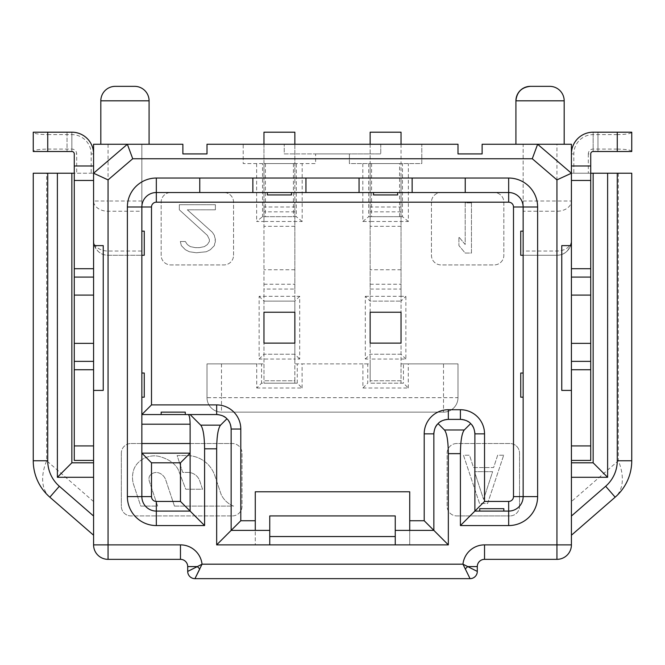 <?xml version="1.0" encoding="UTF-8"?>
<svg xmlns="http://www.w3.org/2000/svg" width="665" height="665" viewBox="0 0 665 665"><rect width="100%" height="100%" fill="white"/><g stroke="black" fill="none" stroke-linecap="round" stroke-linejoin="round"><path stroke-width="0.5" stroke-dasharray="3.33 2.49" d="M549.697 86.342L535.807 86.342M515.915 144.263L564.178 144.263L515.915 144.263M187.705 571.418L202.044 564.178L462.956 564.178A21.721 21.721 0 0 1 484.536 544.868L571.418 544.868L571.418 144.263L523.147 144.263L523.147 251.029L556.938 251.029A14.48 10.241 180 0 0 571.418 240.797C569.922 250.223 565.092 255.044 556.938 255.277L523.147 255.277L523.147 144.263L482.125 144.263L482.125 153.914L457.994 153.914L457.994 144.263L421.793 144.263L421.793 163.565L349.391 163.565L349.391 153.914L380.762 153.914L284.238 153.914L284.238 144.263L284.238 153.914L315.609 153.914L315.609 163.565L243.207 163.565L243.207 144.263L207.006 144.263L207.006 153.914L182.875 153.914L182.875 144.263L93.582 144.263L93.582 240.797C95.078 250.215 99.908 255.044 108.062 255.277L141.853 255.277L141.853 144.263L141.853 211.246L108.062 211.246A14.48 10.241 0 0 1 93.582 201.013L108.062 201.013L108.062 255.277A14.48 14.48 0 0 1 93.582 240.797A14.48 10.241 180 0 0 108.062 251.029L141.853 251.029L141.853 211.246M294.819 383.181L294.836 380.762L263.98 380.762L263.963 289.059L294.853 289.059L294.853 380.762L263.963 380.762L263.988 383.181L297.263 383.181L297.263 363.871L294.836 363.871L294.836 380.762M365.318 296.299L370.147 296.299L370.147 359.05L365.318 359.05L365.318 296.299L370.147 301.129L401.037 301.129L370.147 301.129M401.037 144.263L401.037 296.299L405.866 296.299L405.866 359.05L370.147 359.05L370.164 363.871L294.836 363.871L294.853 359.05L299.682 359.05L299.682 296.299L294.853 296.299L294.853 301.129L263.963 301.129L263.98 363.871L207.006 363.871L207.006 397.662A14.48 14.48 0 0 0 221.487 412.142L443.513 412.142A14.48 14.48 0 0 0 457.994 397.662L457.994 363.871L401.02 363.871L401.02 380.762L370.164 380.762L370.147 289.059L401.037 289.059L401.037 380.762L370.147 380.762L370.181 383.181L401.012 383.181L401.02 380.762M294.853 144.263L294.853 296.299L259.134 296.299L259.134 359.05L294.853 359.05L294.853 301.129L263.963 301.129L263.963 221.487L256.64 221.487L262.517 216.665L296.299 216.665L296.299 163.565M263.963 144.263L263.963 163.565L294.853 163.565L263.963 163.565L263.963 221.487L302.176 221.487L302.176 163.565M315.609 153.914L349.391 153.914L349.391 163.565L421.793 163.565L421.793 144.263L243.207 144.263L243.207 163.565L315.609 163.565L315.609 153.914M362.824 163.565L362.824 221.487L370.147 221.487L370.147 296.299L401.037 296.299L401.037 301.129L405.866 296.299M370.147 144.263L370.147 163.565L401.037 163.565L370.147 163.565L370.147 221.487L408.36 221.487L408.36 163.565M256.64 163.565L256.64 221.487M365.318 359.05L370.147 354.221L401.037 354.221L401.02 363.871L457.994 363.871L457.994 397.662A14.48 14.48 90 0 1 443.513 412.142L221.487 412.142A14.48 14.48 0 0 1 207.006 397.662L207.006 363.871L256.723 363.871L256.723 388.003L261.553 383.181L263.988 383.181M395.243 544.868L395.243 530.387L409.723 530.387L409.723 544.868L409.723 491.776L255.277 491.776L255.277 544.868L409.723 544.868L255.277 544.868L255.277 530.387L269.757 530.387L269.757 544.868M232.351 515.915A9.651 9.651 0 0 0 242.002 506.256L242.002 453.164A9.651 9.651 0 0 0 232.351 443.513A9.651 9.651 0 0 1 242.002 453.164L242.002 506.256A9.651 9.651 0 0 1 232.351 515.915L130.988 515.915A9.651 9.651 0 0 1 121.338 506.256A9.651 9.651 0 0 0 130.988 515.915L232.351 515.915M121.338 453.164L121.338 506.256L121.338 453.164A9.651 9.651 0 0 1 130.988 443.513A9.651 9.651 0 0 0 121.338 453.164M130.988 443.513L232.351 443.513L130.988 443.513M456.788 443.513A9.651 9.651 0 0 0 447.129 453.164L447.129 506.256A9.651 9.651 0 0 0 456.788 515.915A9.651 9.651 0 0 1 447.129 506.256L447.129 453.164A9.651 9.651 0 0 1 456.788 443.513L509.88 443.513A9.651 9.651 0 0 1 519.531 453.164A9.651 9.651 0 0 0 509.88 443.513L456.788 443.513M519.531 506.256L519.531 453.164L519.531 506.256A9.651 9.651 0 0 1 509.88 515.915A9.651 9.651 0 0 0 519.531 506.256M509.88 515.915L456.788 515.915L509.88 515.915M431.444 202.185L431.444 255.277A9.651 9.651 0 0 0 441.103 264.928L494.195 264.928A9.651 9.651 0 0 0 503.846 255.277L503.846 202.185A9.651 9.651 0 0 0 494.195 192.526L441.103 192.526A9.651 9.651 0 0 0 431.444 202.185L431.444 255.277A9.651 9.651 0 0 0 441.103 264.928L494.195 264.928A9.651 9.651 0 0 0 503.846 255.277L503.846 202.185A9.651 9.651 0 0 0 494.195 192.526L441.103 192.526A9.651 9.651 0 0 0 431.444 202.185M233.556 255.277L233.556 202.185A9.651 9.651 0 0 0 223.897 192.526L170.805 192.526A9.651 9.651 0 0 0 161.154 202.185L161.154 255.277A9.651 9.651 0 0 0 170.805 264.928L223.897 264.928A9.651 9.651 0 0 0 233.556 255.277L233.556 202.185A9.651 9.651 0 0 0 223.897 192.526L170.805 192.526A9.651 9.651 0 0 0 161.154 202.185L161.154 255.277A9.651 9.651 0 0 0 170.805 264.928L223.897 264.928A9.651 9.651 0 0 0 233.556 255.277M409.723 530.387L433.863 530.387L433.863 433.863M263.963 312.226L263.963 343.115L294.853 343.115L294.853 312.226L263.963 312.226M370.147 312.226L370.147 343.115L401.037 343.115L401.037 312.226L370.147 312.226M370.147 132.194L370.147 178.045L401.037 178.045L401.037 207.006L370.147 207.006L370.147 178.045L401.037 178.045L401.037 132.194L370.147 132.194M370.147 207.006L370.147 289.059M367.737 363.871L362.907 363.871L362.907 388.003L367.737 383.181L367.737 363.871L370.164 363.871L370.164 380.762M401.037 289.059L401.037 207.006M405.866 359.05L401.037 354.221L401.037 301.129M294.853 289.059L294.853 207.006L263.963 207.006L263.963 178.045L294.853 178.045L294.853 207.006M294.853 178.045L294.853 132.194L263.963 132.194L263.963 178.045L294.853 178.045M263.963 207.006L263.963 289.059M256.723 388.003L302.093 388.003L297.263 383.181L261.553 383.181L261.553 363.871L263.98 363.871L263.98 380.762M259.134 296.299L263.963 301.129M259.134 359.05L263.963 354.221L294.853 354.221L299.682 359.05M299.682 296.299L294.853 301.129M263.963 192.526L294.853 192.526L263.963 192.526M302.176 221.487L296.299 216.665L262.517 216.665L262.509 163.565M380.762 144.263L380.762 153.914L380.762 144.263M408.36 221.487L402.483 216.665L402.491 163.565M362.824 221.487L368.701 216.665L402.483 216.665L371.594 216.665L371.594 163.565M370.147 192.526L401.037 192.526L370.147 192.526M370.147 158.744L401.037 158.744M370.147 284.238L401.037 284.238M401.037 269.757L370.147 269.757M401.037 226.316L370.147 226.316M401.037 211.836L370.147 211.836M401.037 354.221L370.147 354.221M368.701 163.565L368.701 216.665L371.594 216.665M399.59 216.665L399.59 163.565M571.418 535.217L571.418 173.224L571.418 535.217L615.158 497.187A48.262 29.859 49 0 0 618.334 460.762L571.418 501.56M590.728 165.984L571.418 165.984L571.418 173.224L590.728 173.224L590.728 153.914L590.728 173.224L590.728 153.914L590.728 173.224L571.418 173.224L590.728 173.224L571.418 173.224L590.728 173.224L590.728 460.404L571.418 460.404M597.96 132.194L597.96 151.504L597.96 132.194L597.96 151.504L597.96 132.194L593.138 132.194A21.721 21.721 0 0 0 571.418 153.914A21.721 21.721 0 0 1 593.138 132.194A21.721 21.721 0 0 0 571.418 153.914L571.418 173.224L571.418 153.914L571.418 173.224L631.75 173.224L631.75 460.762A48.262 48.262 0 0 1 615.158 497.187M571.418 245.618L561.767 245.618L561.767 390.422L571.418 390.422M631.75 132.194L631.75 151.504L593.138 151.504A2.411 2.411 0 0 0 590.728 153.914A2.411 2.411 0 0 1 593.138 151.504L593.138 132.194A21.721 21.721 0 0 0 571.418 153.914A21.721 21.721 0 0 1 593.138 132.194L631.75 132.194C631.043 133.682 626.222 134.48 617.27 134.613L617.27 149.085L593.138 149.085A4.83 4.83 0 0 0 588.309 153.914L590.728 153.914A2.411 2.411 0 0 1 593.138 151.504A2.411 2.411 0 0 0 590.728 153.914L590.728 173.224M597.96 151.504L593.138 151.504L597.96 151.504M617.27 149.085C626.222 149.218 631.043 150.024 631.75 151.504M588.309 153.914L588.309 173.224M617.27 134.613L593.138 134.613A19.31 19.31 0 0 0 573.829 153.914L573.829 173.224M523.147 251.029L523.147 255.277L520.737 255.277L520.737 231.137L523.147 231.137L523.147 207.006A14.48 14.48 0 0 0 508.675 192.526L397.662 192.526L397.662 194.945L373.522 194.945L373.522 192.526L508.675 192.526M571.418 544.868A14.48 14.48 0 0 1 556.938 559.348L556.938 255.277A14.48 14.48 0 0 0 571.418 240.797A14.48 14.48 0 0 1 556.938 255.277L523.147 255.277L523.147 373.04L520.737 373.04L520.737 397.18L523.147 397.18L523.147 496.605L523.147 373.04M556.938 559.348L484.536 559.348A7.24 7.24 0 0 0 477.295 566.588L477.295 571.418L462.956 564.178L465.234 569.007L467.645 566.588L477.295 566.588A7.24 7.24 0 0 1 484.536 559.348M465.234 569.007L470.055 578.658L194.945 578.658M141.853 424.204L141.853 397.18L144.263 397.18L144.263 373.04L141.853 373.04L141.853 255.277L108.062 255.277L108.062 544.868L180.464 544.868A21.721 21.721 0 0 1 202.044 564.178L199.766 569.007L197.355 566.588L187.705 566.588A7.24 7.24 0 0 0 180.464 559.348L108.062 559.348A14.48 14.48 0 0 1 93.582 544.868L93.582 240.797M93.582 245.618L93.582 535.217L93.582 390.422L103.233 390.422L103.233 245.618L93.582 245.618L93.582 390.422M74.272 165.984L93.582 165.984L93.582 173.224L93.582 153.914L93.582 173.224L93.582 153.914L93.582 173.224L33.25 173.224L33.25 460.762L46.666 460.762A48.262 29.859 -49 0 0 49.842 497.187L93.582 535.217M33.25 132.194L33.25 151.504C33.957 150.024 38.778 149.218 47.73 149.085L47.73 134.613C38.778 134.48 33.957 133.682 33.25 132.194L71.862 132.194A21.721 21.721 0 0 1 93.582 153.914L93.582 173.224L74.272 173.224L74.272 460.404L93.582 460.404M47.73 134.613L71.862 134.613A19.31 19.31 0 0 1 91.172 153.914L91.172 173.224M47.73 149.085L71.862 149.085A4.83 4.83 0 0 1 76.691 153.914L76.691 173.224M71.862 134.613L71.862 132.194L67.04 132.194L71.862 132.194L67.04 132.194L67.04 151.504L67.04 132.194M33.25 151.504L71.862 151.504A2.411 2.411 0 0 1 74.272 153.914L74.272 173.224M74.272 153.914A2.411 2.411 0 0 0 71.862 151.504L71.862 132.194L71.862 151.504L67.04 151.504L71.862 151.504L71.862 132.194A21.721 21.721 0 0 1 93.582 153.914A21.721 21.721 0 0 0 71.862 132.194A21.721 21.721 0 0 1 93.582 153.914A21.721 21.721 0 0 0 71.862 132.194L71.862 151.504A2.411 2.411 0 0 1 74.272 153.914L76.691 153.914M49.842 497.187A48.262 48.262 0 0 1 33.25 460.762M100.822 144.263L149.085 144.263L100.822 144.263M373.522 192.526L156.325 192.526A14.48 14.48 0 0 0 141.853 207.006L141.853 231.137L144.263 231.137L144.263 255.277L141.853 255.277L141.853 251.029M134.613 86.342L115.303 86.342M199.766 192.526L199.766 178.045L252.858 178.045L252.858 192.526M291.478 192.526L291.478 194.945L267.338 194.945L267.338 192.526M269.757 530.387L269.757 515.915L395.243 515.915L395.243 530.387M231.071 427.612A14.48 14.48 0 0 1 231.137 429.033L231.137 530.387L255.277 530.387M185.286 414.553L161.154 414.553L161.154 412.142L185.286 412.142L185.286 414.553M190.115 414.553L216.665 414.553M141.853 414.553L161.154 414.553M141.853 397.18L141.853 373.04M141.853 255.277L141.853 231.137M218.286 414.644A14.48 14.48 0 0 1 220.472 415.06M220.747 415.143A14.48 14.48 0 0 1 223.058 416.041M225.161 417.304A14.48 14.48 0 0 1 228.702 420.987M229.608 422.541A14.48 14.48 0 0 1 230.489 424.719M230.722 425.575A14.48 14.48 0 0 1 230.938 426.606M433.954 432.233A14.48 14.48 0 0 1 434.37 430.047M434.445 429.773A14.48 14.48 0 0 1 435.351 427.462M438.102 423.622A14.48 14.48 0 0 1 440.296 421.818M441.851 420.912A14.48 14.48 0 0 1 444.029 420.039M444.885 419.798A14.48 14.48 0 0 1 445.907 419.582M446.922 419.449A14.48 14.48 0 0 1 448.335 419.382L460.404 419.382A14.48 14.48 0 0 1 461.826 419.449M462.832 419.582A14.48 14.48 0 0 1 463.862 419.798M464.719 420.039A14.48 14.48 0 0 1 466.897 420.912M468.451 421.818A14.48 14.48 0 0 1 470.596 423.572M470.704 423.68A14.48 14.48 0 0 1 472.125 425.359M473.397 427.462A14.48 14.48 0 0 1 474.295 429.773M474.378 430.047A14.48 14.48 0 0 1 474.793 432.233M474.885 433.863L474.885 511.086L479.714 511.086L479.714 508.675L503.846 508.675L503.846 511.086L508.675 511.086A14.48 14.48 0 0 0 523.147 496.605A14.48 14.48 0 0 1 508.675 511.086M503.846 511.086L479.714 511.086M523.147 231.137L523.147 255.277M412.142 192.526L412.142 178.045L465.234 178.045L465.234 192.526M305.95 192.526L305.95 178.045L359.05 178.045L359.05 192.526M190.115 443.513L190.115 453.164L141.853 453.164L141.853 443.513M141.853 453.164L141.853 496.605A14.48 14.48 0 0 0 156.325 511.086L190.115 511.086L190.115 453.164M265.41 163.565L265.41 216.665M293.406 163.565L293.406 216.665M263.963 158.744L294.853 158.744M263.963 284.238L294.853 284.238M294.853 269.757L263.963 269.757M294.853 226.316L263.963 226.316M294.853 211.836L263.963 211.836M294.853 354.221L263.963 354.221M261.553 363.871L256.723 363.871M401.012 383.181L403.447 383.181L403.447 363.871M362.907 388.003L408.277 388.003L403.447 383.181L370.181 383.181M362.907 363.871L297.263 363.871M408.277 388.003L408.277 363.871M302.093 388.003L302.093 363.871M174.463 506.098L233.565 506.098A23.092 23.092 0 0 1 221.088 494.344L214.87 475.716A29.493 29.493 0 0 0 186.907 455.558L177.123 455.558L182.742 472.408L187.813 472.408A12.643 12.643 0 0 1 199.799 481.044L202.534 489.249L185.776 489.249L178.203 469.557A18.421 18.421 0 0 0 175.543 465.666A26.11 26.11 0 0 0 169.159 460.479A36.542 36.542 0 0 0 161.113 457.038L160.19 456.722A19.992 19.992 0 0 0 152.967 455.891A23.45 23.45 0 0 0 138.819 462.025A19.992 19.992 0 0 0 134.513 467.827L134.122 468.692A24.389 24.389 0 0 0 133.449 484.153L140.764 506.098L157.613 506.098L149.525 481.834A8.969 8.969 0 0 1 149.002 478.617A7.282 7.282 0 0 1 149.484 476.173A8.096 8.096 0 0 1 157.655 472.615A9.584 9.584 0 0 1 160.805 473.829A11.795 11.795 0 0 1 165.519 479.274L174.463 506.098L233.565 506.098A23.092 23.092 0 0 1 221.088 494.344L214.87 475.716A29.493 29.493 0 0 0 186.907 455.558L177.123 455.558L182.742 472.408L187.813 472.408A12.643 12.643 0 0 1 199.799 481.044L202.534 489.249L185.776 489.249L178.203 469.557A18.421 18.421 0 0 0 175.543 465.666A26.11 26.11 0 0 0 169.159 460.479A36.542 36.542 0 0 0 161.113 457.038L160.19 456.722A19.992 19.992 0 0 0 152.967 455.891A23.45 23.45 0 0 0 138.819 462.025A19.992 19.992 0 0 0 134.513 467.827L134.122 468.692A24.389 24.389 0 0 0 133.449 484.153L140.764 506.098L157.613 506.098L149.525 481.834A8.969 8.969 0 0 1 149.002 478.617A7.282 7.282 0 0 1 149.484 476.173A8.096 8.096 0 0 1 157.655 472.615A9.584 9.584 0 0 1 160.805 473.829A11.795 11.795 0 0 1 165.519 479.274L174.463 506.098M503.679 455.234L497.653 455.234L493.63 467.553L473.513 467.553L469.498 455.234L463.463 455.234L479.548 503.496L487.595 503.496L503.679 455.234L497.653 455.234L493.63 467.553L473.513 467.553L469.498 455.234L463.463 455.234L479.548 503.496L487.595 503.496L503.679 455.234M483.571 499.39L492.624 471.668L474.519 471.668L483.571 499.39L474.519 471.668L492.624 471.668L483.571 499.39M471.46 202.858L465.192 202.858L465.192 244.512L458.917 237.031L458.917 245.576L465.192 253.049L471.46 253.049L471.46 202.858L465.192 202.858L465.192 244.512L458.917 237.031L458.917 245.576L465.192 253.049L471.46 253.049L471.46 202.858M179.326 204.695L179.326 209.808L207.372 235.377L209.375 239.466L209.375 241.511L207.372 244.579L204.363 246.624L199.359 247.654L195.352 247.654L190.348 246.624L187.339 244.579L185.336 241.511L180.331 241.511L181.329 245.601L185.336 249.699L189.342 251.744L196.35 252.767L206.366 251.744L210.373 249.699L214.379 245.601L215.385 241.511L214.379 235.377L212.376 232.309L187.339 209.808L215.385 209.808L215.385 204.695L179.326 204.695L179.326 209.808L207.372 235.377L209.375 239.466L209.375 241.511L207.372 244.579L204.363 246.624L199.359 247.654L195.352 247.654L190.348 246.624L187.339 244.579L185.336 241.511L180.331 241.511L181.329 245.601L185.336 249.699L189.342 251.744L196.35 252.767L206.366 251.744L210.373 249.699L214.379 245.601L215.385 239.466L214.379 235.377L212.376 232.309L187.339 209.808L215.385 209.808L215.385 204.695L179.326 204.695M221.487 363.871L221.487 397.662L457.994 397.662A14.48 14.48 90 0 1 443.513 412.142L443.513 363.871M564.178 100.822L515.915 100.822M618.334 173.224L618.334 460.762L631.75 460.762M593.138 149.085L593.138 134.613M571.418 153.914L573.829 153.914M523.147 201.013L571.418 201.013A14.48 10.241 0 0 1 556.938 211.246L556.938 144.263M556.938 255.277L556.938 211.246L523.147 211.246M484.536 544.868L484.536 555.2M187.705 566.588A7.24 7.24 0 0 0 180.464 559.348M108.062 559.348A14.48 14.48 0 0 1 93.582 544.868L108.062 544.868L108.062 559.348M91.172 153.914L93.582 153.914M93.582 501.56L46.666 460.762L46.666 173.224M71.862 151.504L71.862 149.085M108.062 144.263L108.062 201.013L141.853 201.013M180.464 555.2L180.464 544.868M149.085 100.822L100.822 100.822M156.325 192.526A14.48 14.48 0 0 0 141.853 207.006M141.853 496.605A14.48 14.48 0 0 0 156.325 511.086M221.487 412.142A14.48 14.48 0 0 1 207.006 397.662L221.487 397.662L221.487 412.142"/><path stroke-width="1" d="M515.915 100.822C516.821 92.078 521.643 87.248 530.387 86.342L535.807 86.342L530.387 86.342A14.48 14.48 -90 0 0 515.915 100.822L515.915 144.263L515.915 100.822L564.178 100.822L564.178 144.263M535.807 86.342L549.697 86.342A14.48 14.48 0 0 1 564.178 100.822M127.372 144.263L93.582 173.224L127.372 144.263L93.582 144.263L93.582 544.868A14.48 14.48 0 0 0 108.062 559.348L180.464 559.348L180.464 544.868A21.721 21.721 0 0 1 202.044 564.178L194.945 578.658L470.055 578.658A7.24 7.24 0 0 0 477.295 571.418A7.24 7.24 0 0 1 470.064 578.658L462.956 564.178L477.295 571.418L477.295 566.588A7.24 7.24 0 0 1 484.536 559.348L556.938 559.348A14.48 14.48 0 0 0 571.418 544.868L571.418 390.422L561.767 390.422L561.767 245.618L571.418 245.618L571.418 173.224L537.628 144.263L482.125 144.263L482.125 153.914L457.994 153.914L457.994 144.263L207.006 144.263L207.006 153.914L182.875 153.914L182.875 144.263L127.372 144.263L132.726 158.744L532.274 158.744L537.628 144.263L571.418 144.263L571.418 165.984L571.418 153.914A21.721 21.721 0 0 1 593.138 132.194L631.75 132.194L631.75 151.504L593.138 151.504A2.411 2.411 0 0 0 590.728 153.914L590.728 460.404L571.418 460.404M409.723 530.387L409.723 491.776L255.277 491.776L255.277 530.387M448.335 544.868L433.863 530.387L395.243 530.387L395.243 544.868L216.665 544.868L216.665 448.817C216.815 436.157 218.112 428.268 220.539 425.151L200.714 425.151L190.115 414.553L188.187 414.553C189.367 415.018 190.015 418.235 190.115 424.204L190.115 511.086L156.325 511.086A14.48 14.48 8.8 0 1 141.853 496.605L141.853 207.006A14.48 14.48 108.4 0 1 156.325 192.526L252.858 192.526L252.858 178.045L508.667 178.045A28.961 28.961 -171.3 0 1 537.628 207.006L537.628 496.605A28.961 28.961 -81.3 0 1 508.667 525.566L460.404 525.566L460.404 453.646C460.562 440.978 461.851 433.098 464.286 429.981L444.461 429.981C446.888 433.098 448.185 440.978 448.335 453.646L448.335 544.868L395.243 544.868M435.351 427.462A14.48 14.48 0 0 1 438.102 423.622C435.666 425.608 434.253 429.016 433.863 433.863L433.863 530.387L424.204 520.737L409.723 520.737M370.147 312.226L370.147 343.115L401.037 343.115L401.037 312.226L370.147 312.226M370.147 144.263L370.147 132.194L401.037 132.194L401.037 144.263M294.853 312.226L263.963 312.226L263.963 343.115L294.853 343.115L294.853 312.226M263.963 144.263L263.963 132.194L294.853 132.194L294.853 144.263M537.628 144.263L571.418 173.224L556.938 179.883L532.274 158.744M571.418 245.618L571.418 277.081L590.728 277.081M590.728 165.984L571.418 165.984L571.418 173.224L571.418 153.914L571.418 173.224M571.418 390.422L571.418 277.081M590.728 173.224L631.75 173.224L631.75 460.762L617.27 460.762L617.27 173.224M571.418 462.815L593.138 462.815L593.138 173.224M593.138 462.815L607.619 477.295L607.619 173.224M590.728 343.356L571.418 343.356M571.418 295.094L590.728 295.094M571.418 477.295L607.619 477.295M571.418 535.217L615.158 497.187A48.262 48.262 0 0 0 631.75 460.762A48.262 48.262 0 0 1 615.158 497.187L605.657 486.256A33.79 33.79 0 0 0 617.27 460.762M590.728 153.914A2.411 2.411 0 0 1 593.138 151.504M593.138 132.194L597.96 132.194M187.705 566.588A7.24 7.24 0 0 0 180.464 559.348A7.24 7.24 0 0 1 187.705 566.588L187.705 571.418L187.705 566.588L197.355 566.588L202.044 564.178L462.956 564.178A21.721 21.721 0 0 1 484.536 544.868L484.536 559.348A7.24 7.24 0 0 0 477.295 566.588L467.645 566.588L465.234 569.007M200.714 425.151C203.149 428.268 204.438 436.157 204.596 448.817L204.596 525.566L156.333 525.566A28.961 28.961 8.8 0 1 127.372 496.605L127.372 207.006A28.961 28.961 108.4 0 1 156.333 178.045L252.858 178.045M199.766 569.007L197.355 566.588L187.705 571.418A7.24 7.24 0 0 0 194.945 578.658A7.24 7.24 0 0 1 187.705 571.418L187.705 571.418A7.24 7.24 0 0 0 194.945 578.658L199.766 569.007M93.582 460.404L74.272 460.404L74.272 153.914A2.411 2.411 0 0 0 71.862 151.504A2.411 2.411 0 0 1 74.272 153.914A2.411 2.411 0 0 0 71.862 151.504L33.25 151.504L33.25 132.194L71.862 132.194A21.721 21.721 0 0 1 93.582 153.914L93.582 165.984L74.272 165.984M93.582 390.422L103.233 390.422L103.233 245.618L93.582 245.618M93.582 173.224L108.062 179.883L108.062 544.868L93.582 544.868A14.48 14.48 0 0 0 108.062 559.348L108.062 544.868L180.464 544.868M74.272 173.224L33.25 173.224L33.25 460.762A48.262 48.262 0 0 0 49.842 497.187L93.582 535.217M67.04 132.194L71.862 132.194M93.582 462.815L71.862 462.815L71.862 173.224M93.582 477.295L57.381 477.295L57.381 173.224M71.862 462.815L57.381 477.295M93.582 343.356L74.272 343.356M74.272 295.094L93.582 295.094M100.822 100.822L149.085 100.822A14.48 14.48 0 0 0 134.613 86.342L115.303 86.342A14.48 14.48 0 0 0 100.822 100.822L100.822 144.263M149.085 100.822L149.085 144.263M204.596 525.566L180.464 501.435L156.325 501.435A4.83 4.83 0 0 1 151.504 496.605L127.372 496.605M199.766 178.045L199.766 192.526M252.858 192.526L508.675 192.526A14.48 14.48 -171.3 0 1 523.147 207.006L523.147 496.605A14.48 14.48 -81.3 0 1 508.675 511.086L474.885 511.086L474.885 433.863C474.486 429.016 473.073 425.608 470.645 423.622L464.286 429.981M291.478 192.526L291.478 194.945L267.338 194.945L267.338 192.526M397.662 192.526L397.662 194.945L373.522 194.945L373.522 192.526M460.404 525.566L484.536 501.435L484.536 433.863A24.131 24.131 0 0 0 460.404 409.723L448.335 409.723A24.131 24.131 0 0 0 424.204 433.863L424.204 520.737M470.645 423.622C468.659 421.194 465.251 419.781 460.404 419.382L448.335 419.382C443.497 419.781 440.08 421.194 438.102 423.622L444.461 429.981M269.757 544.868L269.757 515.915L395.243 515.915L395.243 530.387M269.757 530.387L231.137 530.387L231.137 429.033C230.747 424.187 229.325 420.779 226.898 418.792L220.539 425.151M216.665 544.868L240.797 520.737L240.797 429.033A24.131 24.131 0 0 0 216.665 404.902L151.504 404.902L141.853 414.553L188.187 414.553M226.898 418.792C224.911 416.365 221.503 414.952 216.665 414.553L185.286 414.553L185.286 412.142L161.154 412.142L161.154 414.553M141.853 373.04L144.263 373.04L144.263 397.18L141.853 397.18M141.853 231.137L144.263 231.137L144.263 255.277L141.853 255.277M216.665 404.902L216.665 414.553A14.48 14.48 0 0 1 218.286 414.644M223.058 416.041A14.48 14.48 0 0 1 225.161 417.304M228.702 420.987A14.48 14.48 0 0 1 229.608 422.541M230.489 424.719A14.48 14.48 0 0 1 230.722 425.575M230.938 426.606A14.48 14.48 0 0 1 231.071 427.612M424.204 433.863L433.863 433.863A14.48 14.48 0 0 1 433.954 432.233M440.296 421.818A14.48 14.48 0 0 1 441.851 420.912M444.029 420.039A14.48 14.48 0 0 1 444.885 419.798M445.907 419.582A14.48 14.48 0 0 1 446.922 419.449M461.826 419.449A14.48 14.48 0 0 1 462.832 419.582M463.862 419.798A14.48 14.48 0 0 1 464.719 420.039M466.897 420.912A14.48 14.48 0 0 1 468.451 421.818M472.125 425.359A14.48 14.48 0 0 1 473.397 427.462M474.793 432.233A14.48 14.48 0 0 1 474.885 433.863L484.536 433.863M479.714 511.086L479.714 508.675L503.846 508.675L503.846 511.086M523.147 397.18L520.737 397.18L520.737 373.04L523.147 373.04M523.147 255.277L520.737 255.277L520.737 231.137L523.147 231.137M465.234 192.526L465.234 178.045M412.142 178.045L412.142 192.526M359.05 192.526L359.05 178.045M305.95 178.045L305.95 192.526M151.504 496.605L151.504 462.815L141.853 453.164L190.115 453.164L180.464 462.815L180.464 501.435M127.372 207.006L151.504 207.006L151.504 404.902M151.504 207.006A4.83 4.83 0 0 1 156.325 202.185L508.675 202.185A4.83 4.83 0 0 1 513.496 207.006L537.628 207.006M537.628 496.605L513.496 496.605L513.496 207.006M513.496 496.605A4.83 4.83 0 0 1 508.675 501.427M508.675 525.566L508.675 501.435L484.536 501.435M255.277 520.737L240.797 520.737M556.938 179.883L556.938 544.868L484.536 544.868M571.418 544.868L556.938 544.868L556.938 559.348A14.48 14.48 0 0 0 571.418 544.868M571.418 180.464L590.728 180.464M590.728 268.718L571.418 268.718M590.728 445.924L571.418 445.924M571.418 369.732L590.728 369.732M571.418 361.369L590.728 361.369M571.418 516.032L605.657 486.256M617.27 151.504L617.27 132.194M484.536 555.2L484.536 559.348M470.055 578.658A7.24 7.24 0 0 0 477.295 571.418M194.945 578.658A7.24 7.24 0 0 1 187.705 571.418M132.726 158.744L108.062 179.883M204.596 448.817L216.665 448.817M448.335 453.646L460.404 453.646M93.582 268.718L74.272 268.718M74.272 180.464L93.582 180.464M47.73 173.224L47.73 460.762A33.79 33.79 0 0 0 59.343 486.256L93.582 516.032M49.842 497.187L59.343 486.256M47.73 460.762L33.25 460.762M93.582 445.924L74.272 445.924M74.272 369.732L93.582 369.732M93.582 361.369L74.272 361.369M93.582 277.081L74.272 277.081M47.73 132.194L47.73 151.504M180.464 559.348L180.464 555.2M141.853 424.204L190.115 424.204M190.115 443.513L141.853 443.513M156.325 202.185L156.325 178.045M508.667 178.045L508.675 202.185M269.757 536.547L395.243 536.547M231.137 429.033L240.797 429.033M448.335 419.382L448.335 409.723M460.404 409.723L460.404 419.382M156.333 525.566L156.325 501.435M151.504 462.815L180.464 462.815"/></g></svg>
